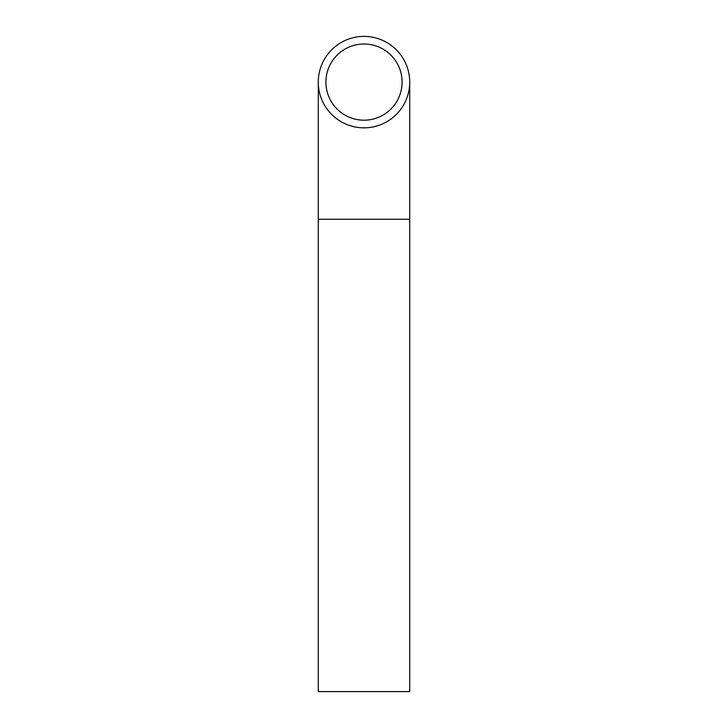 <?xml version="1.0" encoding="UTF-8"?>
<svg xmlns="http://www.w3.org/2000/svg" width="728" height="728" viewBox="0 0 728 728"><rect width="100%" height="100%" fill="white"/><g stroke="black" fill="none" stroke-linecap="round" stroke-linejoin="round"><path stroke-width="1.09" d="M402.093 82.109A38.093 38.093 0 0 1 344.954 115.097A38.093 38.093 0 0 1 344.954 49.122A38.093 38.093 0 0 1 402.093 82.109M409.709 82.109A45.709 45.709 0 0 1 341.141 121.703A45.709 45.709 0 0 1 341.141 42.524A45.709 45.709 0 0 1 409.709 82.109L409.709 219.246L318.291 219.246L318.291 691.6L409.709 691.6L409.709 219.246M318.291 219.246L318.291 82.109"/></g></svg>

